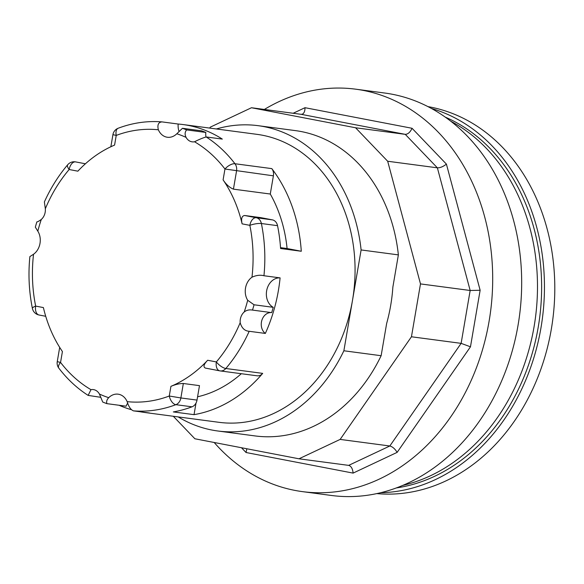 <?xml version="1.0" encoding="UTF-8"?>
<svg xmlns="http://www.w3.org/2000/svg" width="584" height="584" viewBox="0 0 584 584"><rect width="100%" height="100%" fill="white"/><g stroke="black" fill="none" stroke-linecap="round" stroke-linejoin="round"><path stroke-width="0.88" d="M427.999 106.631A195.275 156.709 97.5 0 1 551.34 329.069A195.275 156.709 97.5 0 1 376.731 493.597M431.452 108.463A195.275 156.709 97.5 0 1 540.988 327.697A195.275 156.709 97.5 0 1 380.542 492.728M445.351 117.158A191.778 153.899 97.5 0 1 539.572 318.295A191.778 153.899 97.5 0 1 396.229 487.947M450.892 121.268A191.778 153.899 97.5 0 1 535.433 317.74A191.778 153.899 97.5 0 1 402.646 485.421M209.656 128.078L210.32 127.13L251.47 107.741L355.568 127.765L387.688 161.25L420.487 283.912L411.45 336.771L340.143 439.409L298.986 458.798L194.888 438.774L173.302 416.268M361.109 249.945L343.874 350.772A153.979 123.574 97.5 0 1 217.752 430.985L255.004 435.919A153.979 123.574 -82.5 0 0 381.133 355.714L386.644 323.492A146.401 117.486 97.5 0 0 392.864 287.109L398.368 254.887A153.979 123.574 -82.5 0 0 295.453 130.619L258.194 125.684A153.979 123.574 97.5 0 1 361.109 249.945L398.368 254.887M355.568 127.765L405.252 134.349C407.917 134.283 410.187 132.261 412.049 128.283L304.994 107.697C305.023 110.975 304.184 113.121 302.476 114.121L301.154 114.325L405.252 134.349L437.372 167.827L470.164 290.489L461.126 343.356L389.82 445.994L340.143 439.409M348.67 465.375L348.809 465.397C351.269 466.266 352.7 468.835 353.108 473.106L397.142 452.366C394.966 448.804 392.521 446.68 389.82 445.994L348.67 465.375L298.986 458.798M411.45 336.771L461.126 343.356L470.47 346.808L480.136 290.255L446.41 164.104L412.049 128.283M420.487 283.912L470.164 290.489L480.136 290.255M387.688 161.25L437.372 167.827C440.175 167.9 443.19 166.659 446.41 164.104M246.828 448.76L246.047 452.512L353.108 473.106M301.154 114.325L251.47 107.741M214.175 442.482A202.977 162.892 -82.5 0 0 294.862 490.392A202.977 162.892 -82.5 0 0 302.388 491.619A202.977 162.892 -82.5 0 0 489.859 316.499A202.977 162.892 -82.5 0 0 363.233 90.403A202.977 162.892 -82.5 0 0 355.707 89.184A202.977 162.892 -82.5 0 0 264.355 109.449M302.388 491.619L331.369 495.458A202.977 162.892 -82.5 0 0 518.84 320.339A202.977 162.892 -82.5 0 0 392.214 94.243A202.977 162.892 -82.5 0 0 384.688 93.024L355.707 89.184M381.133 355.714L343.874 350.772M216.343 128.969A153.979 123.574 97.5 0 1 258.194 125.684M217.752 430.985A153.979 123.574 97.5 0 1 178.193 416.918M100.85 397.332L88.147 395.397L90.973 389.667A11.198 8.986 97.5 0 1 93.345 389.586A11.198 8.986 97.5 0 1 99.426 394.054L102.726 402.048A143.482 115.143 -82.5 0 0 106.93 403.654C106.222 401.719 106.806 399.726 108.697 397.682A15.396 12.359 97.5 0 1 118.129 394.178A15.396 12.359 97.5 0 1 127.151 401.646C128.662 406.654 130.75 409.727 133.422 410.859L149.57 412.998A145.233 116.552 97.5 0 1 144.796 412.494L218.898 422.305A145.233 116.552 -82.5 0 0 352.495 300.358A145.233 116.552 -82.5 0 0 257.048 134.357L182.945 124.538A145.233 116.552 97.5 0 1 222.314 139.094L206.167 136.955C202.86 137.89 198.983 139.496 194.538 141.773A11.198 8.986 97.5 0 1 192.172 141.846A11.198 8.986 97.5 0 1 186.084 137.386C184.646 134.502 184.836 132.006 186.654 129.903A143.482 115.143 -82.5 0 0 182.442 128.297L176.821 133.758A15.396 12.359 97.5 0 1 167.382 137.255A15.396 12.359 97.5 0 1 158.359 129.787C157.176 124.83 158.395 122.195 162.023 121.895L178.171 124.034A145.233 116.552 97.5 0 1 182.945 124.538M301.286 251.259A145.233 116.552 -82.5 0 0 271.815 168.623A8.402 6.738 97.5 0 1 273.392 175.828L270.282 194.027A128.086 102.791 97.5 0 1 287.087 248.521L301.286 251.259L280.59 248.514A145.233 116.552 -82.5 0 0 277.539 225.665A8.402 6.738 -82.5 0 0 272.378 219.869L256.237 217.73L244.667 215.503L260.807 217.642L272.378 219.869M263.953 275.743L280.094 277.882A145.233 116.552 97.5 0 1 265.348 333.428L249.2 331.289C244.725 330.975 241.718 328.106 240.177 322.689A11.198 8.986 97.5 0 1 244.221 311.966C246.499 310.155 249.258 309.527 252.5 310.089A143.482 115.143 -82.5 0 0 254.047 304.782L247.696 300.278A15.396 12.359 97.5 0 1 251.981 277.196C256.259 275.254 260.245 274.772 263.953 275.743A145.233 116.552 -82.5 0 0 261.391 223.526L277.539 225.665M196.012 403.084L194.034 414.655A145.233 116.552 -82.5 0 0 262.683 373.38A8.402 6.738 97.5 0 1 257.062 375.797L220.219 370.92A8.402 6.738 97.5 0 1 219.905 370.869A8.402 5.008 -79.1 0 1 219.73 370.84A8.402 5.008 -79.1 0 1 216.35 361.934L207.648 360.262A128.086 102.791 97.5 0 1 170.929 386.352C175.404 384.447 179.543 383.498 183.339 383.498L199.487 385.637L197.012 400.091L180.872 397.952L183.339 383.498M194.034 414.655L173.331 411.917A145.233 116.552 -82.5 0 0 192.019 406.814A8.402 6.738 -82.5 0 0 197.012 400.091M144.796 412.494A145.233 116.552 97.5 0 1 140.05 411.735M131.239 409.661A145.233 116.552 97.5 0 1 119.07 405.259M127.728 403.04A15.396 12.359 -82.5 0 0 126.115 406.194L106.93 403.654M270.282 194.027L233.432 189.15C229.6 187.581 226.154 184.493 223.095 179.887A128.086 102.791 97.5 0 1 242.112 223.854C240.966 218.657 241.82 215.868 244.667 215.503M85.41 163.783L75.54 161.885A8.402 6.738 97.5 0 0 75.234 161.834A8.402 8.402 0 0 0 67.729 164.725A8.402 3.139 40.4 0 0 69.16 169.506L77.862 171.178A128.086 102.791 97.5 0 1 114.581 145.088L116.231 135.415A8.402 4.606 -110.7 0 1 118.238 128.217C132.568 122.837 147.117 120.727 161.87 121.881L162.023 121.895M67.729 164.725C58.393 175.733 50.611 188.136 44.384 201.933L45.333 208.751A11.198 8.986 97.5 0 1 41.289 219.474C38.77 221.256 37.296 222.051 36.872 221.862A143.482 115.143 -82.5 0 0 35.332 227.169L37.814 231.154A15.396 12.359 97.5 0 1 33.536 254.244L29.872 256.61C28.134 274.232 28.981 291.504 32.397 308.425A8.402 8.402 0 0 0 39.04 315.002A8.402 5.008 100.9 0 0 39.216 315.024M59.685 347.385L57.247 361.664A8.402 8.402 0 0 0 58.853 368.183A8.402 3.905 -37.4 0 1 60.553 362.423L62.415 351.546A128.086 102.791 97.5 0 1 43.398 307.578L35.66 306.096A8.402 1.978 168.5 0 0 32.397 308.425M178.171 124.034A15.396 12.359 -82.5 0 0 179.04 131.458M182.442 128.297L201.626 130.838A143.482 115.143 97.5 0 1 205.831 132.444A11.198 8.986 -82.5 0 0 206.006 136.941M186.654 129.903L205.831 132.444M280.094 277.882A15.396 12.359 -82.5 0 0 266.851 289.759A15.396 12.359 -82.5 0 0 273.224 307.323A143.482 115.143 97.5 0 1 271.684 312.63A11.198 8.986 -82.5 0 0 261.851 320.339A11.198 8.986 -82.5 0 0 265.348 333.428M252.5 310.089L271.684 312.63M254.047 304.782L273.224 307.323M241.323 373.716A128.086 102.791 97.5 0 1 197.582 396.791M207.648 360.262C203.787 364.27 203.013 366.876 205.342 368.066L219.73 370.84A8.402 8.402 0 0 0 220.219 370.92A8.402 6.738 97.5 0 0 225.833 368.497A8.402 3.139 -139.6 0 1 216.35 361.934A136.831 109.807 97.5 0 0 240.177 322.689M280.532 247.653L287.087 248.521M271.815 168.623L234.965 163.739A8.402 3.905 142.6 0 0 224.957 169.017L223.095 179.887M242.112 223.854L249.85 225.344A8.402 1.978 -11.5 0 1 261.391 223.526A8.402 6.738 97.5 0 0 256.237 217.73A8.402 5.008 -79.1 0 0 249.85 225.344A136.831 109.807 97.5 0 1 251.981 277.196M170.929 386.352L169.28 396.018A8.402 4.606 69.3 0 0 175.879 404.675L192.019 406.814M397.142 452.366L470.47 346.808M241.462 447.731L246.047 452.512M304.994 107.697L293.161 113.267M233.432 189.15L236.549 170.951A8.402 6.738 97.5 0 0 234.965 163.739A145.233 116.552 -82.5 0 0 206.167 136.955M262.683 373.38L225.833 368.497A145.233 116.552 -82.5 0 0 249.2 331.289M133.422 410.859A145.233 116.552 -82.5 0 0 175.879 404.675A8.402 6.738 97.5 0 0 180.872 397.952L169.28 396.018A136.831 109.807 97.5 0 1 127.151 401.646M247.696 300.278A136.831 109.807 97.5 0 1 244.221 311.966M194.538 141.773A136.831 109.807 97.5 0 1 224.957 169.017L273.392 175.828M176.821 133.758A136.831 109.807 97.5 0 1 186.084 137.386M118.238 128.217A8.402 8.402 0 0 0 112.924 134.663L116.231 135.415A136.831 109.807 97.5 0 1 158.359 129.787M45.333 208.751A136.831 109.807 97.5 0 1 69.16 169.506A8.402 5.008 100.9 0 1 75.54 161.885L75.234 161.834M37.814 231.154A136.831 109.807 97.5 0 1 41.289 219.474M45.72 316.287L39.04 315.002A8.402 5.008 100.9 0 1 35.66 306.096A136.831 109.807 97.5 0 1 33.536 254.244M90.973 389.667A136.831 109.807 97.5 0 1 60.553 362.423L57.247 361.664M108.697 397.682A136.831 109.807 97.5 0 1 99.426 394.054M58.853 368.183C67.306 379.22 77.073 388.294 88.147 395.397M112.924 134.663L110.858 146.752"/></g></svg>
